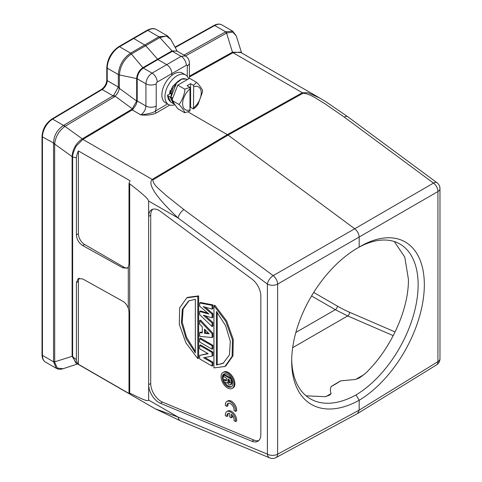 <?xml version="1.0" encoding="UTF-8"?>
<svg xmlns="http://www.w3.org/2000/svg" width="482" height="482" viewBox="0 0 482 482"><rect width="100%" height="100%" fill="white"/><g stroke="black" fill="none" stroke-linecap="round" stroke-linejoin="round"><path stroke-width="0.72" d="M225.323 414.586L225.341 415.611L226.902 416.514A5.103 2.946 60 0 1 227.92 413.52A5.103 2.946 60 0 1 229.697 413.423L229.697 416.894L231.258 417.798L231.258 414.333A5.103 2.946 60 0 1 234.035 420.629L235.614 421.539A7.302 4.218 -120 0 0 232.71 413.839A7.302 4.218 -120 0 0 226.823 411.598A7.302 4.218 -120 0 0 225.323 414.586M226.902 416.514L227.938 415.918A5.103 2.946 60 0 1 228.486 413.315M231.258 417.798L232.294 417.201L232.294 415.4M235.614 421.539L236.644 420.943A7.302 4.218 -120 0 0 233.746 413.243A7.302 4.218 -120 0 0 227.859 411.001L226.823 411.598M226.835 401.488L227.865 400.891A7.302 4.218 -120 0 1 233.752 403.127A7.302 4.218 -120 0 1 236.656 410.833L235.62 411.429A7.302 4.218 -120 0 0 232.722 403.723A7.302 4.218 -120 0 0 226.835 401.488A7.302 4.218 -120 0 0 225.329 404.47L225.353 405.501L226.914 406.398L227.944 405.802A5.103 2.946 60 0 1 228.498 403.199M226.914 406.398A5.103 2.946 60 0 1 227.926 403.41A5.103 2.946 60 0 1 231.788 404.699A5.103 2.946 60 0 1 234.083 409.73L234.041 410.519L235.62 411.429M306.112 395.836L325.211 396.686L329.682 395.089L331.152 393.565C330.122 391.264 330.134 388.902 331.194 386.474L340.617 380.864L355.626 379.436L359.482 377.888L365.181 373.61C390.565 349.667 408.79 309.793 408.429 279.379L404.796 257.099L394.306 241.548M331.194 386.474A89.411 50.712 119.1 0 0 340.617 380.864M291.694 359.53A89.399 52.508 120.9 0 0 310.908 399.138A89.399 52.508 120.9 0 0 356.035 394.909A89.411 50.712 -60.9 0 0 418.135 284.79A89.411 50.712 -60.9 0 0 399.56 243.832A89.411 50.712 -60.9 0 0 358.259 247.634M359.174 247.097A93.791 53.195 -60.9 0 1 360.295 246.441A93.791 53.195 -60.9 0 1 424.329 285.386A93.791 53.195 -60.9 0 1 359.174 400.259L356.035 394.915M359.174 400.253A93.785 55.081 -59.1 0 1 291.676 361.319A93.785 55.081 -59.1 0 1 358.012 247.766A93.785 55.081 -59.1 0 1 359.174 247.103L359.174 237.234C358.963 233.866 357.481 231.047 354.734 228.763L228.082 135.087L188.022 111.902M356.945 248.393L359.174 247.103M155.403 408.899L178.153 417.099L267.389 454.134A7.302 4.766 112.5 0 0 269.751 457.9A7.302 7.302 0 0 0 276.023 457.581A7.302 4.205 -118.4 0 0 277.626 454.189L359.174 410.128L359.174 400.259M437.017 182.756L347.781 116.752A7.302 3.591 -53.5 0 0 344.25 117.084L324.603 103.516C317.981 99.774 310.36 93.731 303.064 93.201L228.082 135.087L152.915 179.894A7.302 4.139 -120.8 0 0 152.198 179.418C149.812 181.925 147.432 189.125 178.153 218.051L267.389 284.055A7.302 4.218 0 0 0 277.626 284.103A7.302 4.079 -119.9 0 0 273.18 275.632A7.302 3.591 126.5 0 0 267.389 284.055L267.389 454.134A7.302 4.218 180 0 0 277.626 454.189L277.626 284.103L437.927 191.559A7.302 4.218 0 0 0 439.976 188.625A7.302 7.302 0 0 0 437.017 182.756A7.302 3.591 126.5 0 0 433.481 183.082A7.302 4.356 59.9 0 1 437.927 191.559L437.927 361.639L359.174 410.128L357.602 413.502M160.416 403.295L162.482 402.102A14.611 8.435 -120 0 1 161.042 401.386A14.611 8.435 -120 0 1 150.709 383.497L150.709 215.195L148.643 216.388A14.611 8.435 60 0 1 151.673 209.7A14.611 8.435 60 0 1 158.976 210.423A14.611 8.435 60 0 1 160.416 211.369L251.941 279.066A14.611 8.435 60 0 1 260.834 296.014L260.834 434.607A14.611 8.435 60 0 1 257.804 441.295A14.611 8.435 60 0 1 251.941 441.283L160.416 403.295A14.611 8.435 60 0 1 158.976 402.578A14.611 8.435 60 0 1 148.643 384.69L148.643 201.018L178.153 218.051A7.302 3.591 -53.5 0 1 183.949 209.634L165.79 195.21C160.946 190.438 152.704 184.757 152.915 179.894M76.656 363.44L72.089 356.325L76.409 359.686A14.611 8.435 120 0 0 78.397 364.278L130.05 394.095A14.611 8.435 -60 0 1 129.007 392.716L129.688 393.077C145.968 401.205 147.679 401.175 148.643 400.06L148.643 384.69L150.709 383.497M269.751 457.9L180.521 420.864L155.409 408.905L75.807 362.952L72.637 356.337L72.637 156.969L76.409 157.807L76.409 234.891C76.728 239.476 78.831 243.036 82.717 245.561L122.705 267.799L127.176 268.197L128.296 267.076L129.007 264.166L129.007 183.329L129.688 183.805C146.046 196.511 147.691 198.698 148.643 201.018M128.296 267.076L128.296 308.149L129.007 311.878L129.007 392.716M78.397 364.278L78.397 281.452A8.766 5.061 -120 0 1 79.355 278.186M128.296 308.149C127.073 304.992 125.206 302.672 122.705 301.202L82.717 278.958L78.253 278.572L76.409 282.603L76.409 359.686M129.007 183.329A14.611 8.435 -60 0 1 130.05 180.738L78.397 150.914L78.397 233.74A8.766 5.061 -120 0 0 84.597 244.476L123.85 267.136A8.766 5.061 -120 0 0 127.688 267.817M78.397 150.914A14.611 8.435 120 0 0 76.409 157.807M82.765 139.467L76.759 145.528C75.433 146.859 72.198 154.722 72.643 156.789L72.089 156.59C72.601 149.143 75.957 143.256 82.169 138.93L82.88 139.4L82.289 138.852L131.628 109.372A3.404 2.759 41.8 0 0 132.213 108.872L136.647 101.051A2.518 1.934 -147.8 0 0 136.665 100.774L136.665 78.572C137.045 73.903 139.123 70.27 142.907 67.679L143.359 68.076C139.617 70.679 137.563 74.246 137.201 78.771L145.925 83.808C146.287 79.283 148.342 75.716 152.083 73.107L143.359 68.076L157.879 59.545L166.724 64.654L181.112 56.346L185.437 55.942C188.004 57.557 189.318 59.889 189.39 62.931A7.302 4.218 0 0 1 187.293 65.889L187.293 76.379M63.003 368.748C60.642 369.561 58.412 369.423 56.304 368.326L53.538 361.783L54.695 362.271L54.653 144.046A2.922 1.687 0 0 1 53.544 143.648A5.73 3.308 -120 0 0 53.538 143.305C53.737 135.791 57.069 129.827 63.522 125.428A2.922 1.585 61.2 0 1 64.666 126.567C58.937 130.953 55.617 136.647 54.695 143.642L54.653 144.046L72.089 156.59M64.666 126.567L64.956 126.374A2.922 1.657 -120.8 0 0 63.781 125.278A8.333 4.898 -0.9 0 1 63.522 125.428L52.598 119.12L102.148 89.513A7.302 4.218 120 0 0 107.221 80.621A1.458 0.844 180 0 1 106.793 80.024L106.793 67.54A1.458 0.844 0 0 0 107.221 68.137A17.533 10.122 -60 0 1 119.512 46.73A1.458 0.837 -120.4 0 0 118.777 46.658C111.463 51.731 107.468 58.696 106.793 67.54M53.544 143.648L53.544 361.458A5.73 3.308 -120 0 1 53.538 361.783L42.452 355.385L42.452 136.906L54.695 143.642M54.695 362.271L57.25 368.031L62.997 368.742L77.572 363.97M292.664 347.685L347.667 315.927L335.309 309.685L311.541 295.966M170.73 39.307L166.26 36.042L159.843 37.56L158.903 36.783L167.579 35.981L170.736 39.301M132.893 38.361L133.671 38.409L145.678 45.591L157.879 59.545L172.393 51.315L159.843 37.56L131.502 53.918C124.151 59.051 120.114 66.058 119.403 74.945L119.313 88.146C118.879 91.032 117.494 93.713 115.156 96.177L113.692 95.279L118.331 87.037L107.221 80.621L107.221 68.137L118.331 74.553C119.042 65.498 123.127 58.352 130.592 53.128L142.907 67.679L171.923 50.923L177.057 51.104M56.304 368.326L45.477 362.072A14.611 8.435 -60 0 1 42.452 355.385A1.458 0.844 180 0 1 42.024 354.788L42.024 136.31A1.458 0.844 0 0 0 42.452 136.906A14.611 8.435 -60 0 1 52.598 119.12A1.458 0.831 -120.9 0 0 51.869 119.048L101.413 89.447A1.458 0.831 59.1 0 1 102.148 89.513L113.077 95.828L113.692 95.279M118.253 87.537L136.647 101.051A1.458 0.892 9.3 0 1 136.942 101.172A1.458 0.892 9.3 0 1 137.123 101.274A1.458 0.892 9.3 0 1 137.177 101.316L136.665 100.774M63.781 125.278L113.077 95.828A2.922 1.657 59.1 0 1 114.252 96.918A5.892 4.784 -138.1 0 0 115.156 96.177L132.966 109.306L136.069 104.666L137.177 101.316M131.628 109.372A1.458 0.831 -120.9 0 0 132.219 109.92L132.966 109.306M169.754 105.046L156.457 112.854C152.523 114.855 147.293 115.523 140.762 114.855C143.907 112.698 145.624 109.751 145.925 106.01L137.201 100.973L137.201 78.771A1.464 0.844 180 0 0 136.665 78.572L119.403 74.945M189.39 76.156L232.445 52.164L233.029 52.713L240.187 52.11L319.783 98.063L308.118 92.779L302.347 92.731L227.359 134.617L152.198 179.418L82.88 139.4L132.219 109.92L140.762 114.855C148.534 113.987 153.421 112.728 155.415 111.071L167.537 103.949M171.887 75.355L171.887 73.601C171.55 69.751 169.827 66.769 166.724 64.654L152.083 73.107A7.302 4.145 -120 0 1 157.246 82.054A1.458 0.85 120.4 0 0 156.21 83.832A7.302 4.218 180 0 1 145.925 83.808L145.925 106.01A7.302 4.218 180 0 0 156.21 106.034A14.611 8.507 -59.6 0 1 155.415 111.071A1.458 0.819 59.6 0 0 156.457 112.854M168.507 104.51L165.41 102.72A17.093 9.869 -60 0 1 161.868 94.894A17.093 9.869 -60 0 1 169.327 77.692A17.093 9.869 -60 0 1 182.503 73.113L185.6 74.903A17.093 9.869 120 0 0 172.429 79.482A17.093 9.869 120 0 0 164.965 96.683A17.093 9.869 120 0 0 168.507 104.51A17.093 9.869 120 0 0 174.906 104.678M188.589 78.873A17.093 9.869 120 0 0 185.6 74.903M167.652 95.135L167.652 95.611L167.652 95.135L169.598 94.008L170.248 90.2L170.134 93.701L171.062 93.761M177.557 81.681L172.544 86.561L170.321 93.574M170.321 93.424L170.333 93.122M171.604 88.32L170.574 93.604M184.739 112.77C185.474 112.511 181.154 106.377 178.834 104.371C181.172 103.184 185.48 92.068 184.739 89.152L189.98 87.387L189.98 111.005L184.739 112.77L177.762 108.739L171.857 100.34L177.762 85.121L189.571 78.301L196.548 82.332C198.885 84.362 203.193 90.495 202.452 90.737M202.5 90.52L202.488 92.038L198.054 104.305L195.794 107.143L193.493 108.974L193.686 86.736L193.493 85.356L190.589 83.681L190.589 107.299L193.493 108.974M190.173 107.54L190.589 107.299M189.98 87.387L187.076 85.706L190.589 83.681M178.834 104.371L171.857 100.34M184.739 89.152L177.762 85.121M196.548 82.332L193.493 85.356M170.134 97.039L167.652 95.611L170.941 102.202L173.424 103.636L170.134 97.039L170.959 97.039M170.248 90.2A10.008 4.868 113.7 0 0 169.688 93.707A10.008 4.868 113.7 0 0 169.682 94.05L170.134 93.701M173.671 95.671L176.906 87.332M179.196 84.296L186.624 80M173.46 103.654L174.514 104.118M170.797 96.84L172.887 88.17L177.828 81.434L181.027 79.271L183.419 78.56L186.486 79.126L181.859 79.072L176.581 83.012L170.965 97.069L172.731 98.087M173.875 103.208L170.965 96.611M233.143 52.646L232.571 52.092L241.006 52.58M241.633 52.942L236.264 35.909L232.704 32.077L226.576 33.059L232.445 52.164M175.219 47.531L214.731 25.516A14.611 8.435 -60 0 1 221.859 24.889L232.686 31.143L225.654 31.818A2.922 1.783 58.7 0 1 226.883 32.915M72.089 356.325L54.653 361.855A2.922 1.687 180 0 1 53.544 361.458M152.776 209.23A14.611 8.435 -120 0 0 150.709 215.195M162.482 402.102L254.008 440.09A14.611 8.435 -120 0 0 258.768 440.566M212.074 349.203L212.899 348.727L212.899 345.305L200.506 338.147L199.675 338.623L212.074 345.781L212.074 349.203L199.675 342.045L199.675 338.623M200.506 320.072L212.899 333.189L212.074 333.664L199.675 320.548L200.506 320.072M199.675 320.548L199.675 324.181L202.283 326.85L202.283 332.935L199.675 332.592L200.506 332.116L202.283 332.351M199.675 332.592L199.675 336.34L212.074 337.539L212.899 337.057L212.899 333.189M212.899 308.655L212.899 304.895L212.074 305.371L212.074 309.131L212.899 308.655M212.074 305.371L199.675 302.979L200.506 302.503L212.899 304.895M199.675 302.979L199.675 306.184L208.935 314.077L199.675 311.462L200.506 310.986L207.688 313.017M212.899 326.109L212.899 322.5L212.074 322.982L212.074 326.585L212.899 326.109M205.392 315.818L212.899 322.5M212.899 317.343L212.899 313.668L212.074 314.144L212.074 317.819L212.899 317.343M205.29 307.197L212.899 313.668M197.819 358.614L198.644 358.138L198.644 295.906L187.637 297.34L186.811 297.816L179.629 307.962L179.316 324.434L185.95 342.931L197.819 358.614L197.819 296.382L198.644 295.906M214.761 305.208L226.624 320.885L233.264 339.388L232.951 355.855L225.769 366.001L224.943 366.483L232.119 356.331L232.438 339.864L225.799 321.367L213.936 305.684L214.761 305.208M222.967 372.49L223.793 372.008A9.206 5.314 60 0 1 228.396 372.466A9.206 5.314 60 0 1 234.409 380.575A9.206 5.314 60 0 1 232.999 387.95L232.173 388.432A9.206 5.314 -120 0 0 233.583 381.051A9.206 5.314 -120 0 0 227.57 372.941A9.206 5.314 -120 0 0 222.967 372.49A9.206 5.314 -120 0 0 221.557 379.864A9.206 5.314 -120 0 0 227.57 387.974A9.206 5.314 -120 0 0 232.173 388.432M212.899 355.644L212.899 352.059L200.506 344.907L199.675 345.383L212.074 352.541L212.074 356.126L212.899 355.644M199.675 345.383L199.675 348.805L208.188 353.722L199.675 355.397L207.778 353.487M212.899 362.175L212.074 362.657L212.074 366.079L212.899 365.603L212.899 362.175L204.832 357.517M212.899 352.059L212.074 352.541M212.074 366.079L199.675 358.921L199.675 355.397M212.074 356.126L203.591 357.758L212.074 362.657M212.899 345.305L212.074 345.781M212.074 333.664L212.074 337.539M209.128 333.827L204.507 333.249L204.507 329.116L209.128 333.827M208.477 333.164L205.332 332.773L204.507 333.249M205.332 332.773L205.332 329.959M212.074 326.585L199.675 314.668L199.675 311.462M212.074 322.982L203.338 315.21L212.074 317.819M212.074 314.144L203.205 306.6L212.074 309.131M197.819 296.382L186.811 297.816M195.337 352.842L186.118 338.611L181.425 322.904L182.329 309.317L188.619 300.955L195.337 299.286L195.337 352.842M189.034 300.726L183.094 309.034L182.226 322.205L186.618 337.424L195.337 351.402M224.943 366.483L213.936 367.917L213.936 305.684M216.412 311.456L225.63 325.687L230.324 341.389L229.42 354.975L223.13 363.338L216.412 365.007L216.412 311.456M223.54 363.091L216.412 365.007M217.237 364.531L217.237 312.42M227.57 374.375A7.453 4.302 60 0 1 232.438 380.943A7.453 4.302 60 0 1 231.294 386.913A7.453 4.302 60 0 1 227.57 386.54A7.453 4.302 60 0 1 222.702 379.979A7.453 4.302 60 0 1 223.841 374.008A7.453 4.302 60 0 1 227.57 374.375M224.6 382.009A7.453 4.302 -120 0 0 228.396 386.064A7.453 4.302 -120 0 0 231.685 386.63M224.281 373.809A7.453 4.302 -120 0 0 223.847 380.431M228.992 384.708A2.886 1.663 -120 0 0 229.064 384.757A2.886 1.663 -120 0 0 230.51 384.901L231.342 384.419L231.908 382.997L231.908 379.515M231.3 378.316L224.678 374.496L223.853 374.972L231.083 379.147L231.083 383.473L231.908 382.997M226.438 380.328L225.612 380.804L225.004 380.485L225.829 380.009L226.588 380.418M225.004 380.491A6.326 3.651 -120 0 0 224.925 380.443A6.326 3.651 -120 0 0 223.853 379.973L224.678 379.497A6.326 3.651 60 0 1 225.751 379.967A6.326 3.651 60 0 1 225.829 380.015M231.589 378.852L231.083 379.147M226.341 380.919L226.606 378.268L223.853 376.671L223.853 374.972M226.534 380.666L225.612 380.804M224.287 381.913L223.853 381.889L223.847 379.973M224.419 381.937L225.371 382.389A5.808 3.35 -120 0 0 225.48 382.455A5.808 3.35 -120 0 0 226.642 382.931M227.311 382.594L226.648 382.931L227.257 382.419L228.944 384.69A2.753 1.591 -120 0 0 228.992 384.714M230.517 384.895L230.51 384.901A2.886 1.663 -120 0 0 230.517 384.895L231.083 383.473M229.54 383.009L228.914 382.961A1.223 0.705 60 0 1 228.854 382.925A1.157 0.669 60 0 1 228.757 382.871L227.974 381.732L227.908 379.015L229.787 380.099L229.522 383.015M227.908 381.232L228.733 380.75L229.583 382.389A1.157 0.669 -120 0 0 229.685 382.443L228.854 382.925M229.685 382.449A1.223 0.705 -120 0 0 229.739 382.485L230.366 382.533M228.799 381.256L227.974 381.732M228.733 380.75L228.733 379.491M331.152 393.565L326.079 396.493M393.228 335.641L347.667 315.927A2.922 1.934 113.4 0 0 349.486 312.228L395.077 331.953M364.278 374.442L355.626 379.436M180.521 420.864A7.302 4.766 -67.5 0 1 178.153 417.099L148.643 400.06M129.688 393.077L129.688 183.805M123.85 267.136L122.705 267.799M78.397 233.74L76.409 234.891M82.717 245.561L84.597 244.476M72.637 356.337L72.107 356.144L72.107 156.783A1.464 0.844 180 0 1 72.637 156.969M82.289 138.852L64.956 126.374L114.252 96.918M313.698 292.435L337.376 306.112A143.214 81.229 -119.1 0 0 349.486 312.228M337.376 306.112A2.922 1.747 -60 0 1 335.309 309.685L295.846 332.472M175.02 47.164L214.002 25.438A1.458 0.856 60.9 0 1 214.731 25.516L225.654 31.818A8.333 4.724 0.9 0 1 225.413 31.963A2.922 1.717 60.9 0 1 226.576 33.059L185.474 55.96M118.777 46.658L147.094 30.312A1.458 0.85 60.4 0 1 147.823 30.384L158.903 36.783L130.592 53.128L119.512 46.73L147.823 30.384A17.533 10.122 -60 0 1 156.481 29.577L167.579 35.981M119.397 74.945A2.922 1.687 0 0 1 118.331 74.553L118.331 87.037A2.922 1.687 180 0 0 119.397 87.429M187.293 65.889A1.458 0.837 119.6 0 0 186.281 65.293L157.246 82.054M156.21 106.034L156.21 83.832M190.173 88.766A13.147 7.591 120 0 0 182.63 103.66A13.147 7.591 120 0 0 190.173 109.848M193.686 107.823A13.147 7.591 120 0 0 201.229 92.924A13.147 7.591 120 0 0 193.686 86.736M186.281 65.293A7.302 4.29 -120 0 0 181.112 56.346L172.393 51.315L176.713 50.905L185.437 55.942M189.39 77.03L233.029 52.713L302.347 92.731A7.302 4.296 60.8 0 1 303.064 93.201M225.413 31.963L183.931 55.075M437.927 361.639A7.302 4.224 58.4 0 1 436.505 364.928A7.302 7.302 0 0 0 439.976 358.71A7.302 4.218 180 0 1 437.927 361.639M344.25 117.084L433.481 183.082L354.734 228.763L273.18 275.632L183.949 209.634M76.409 282.603L78.397 281.452M254.008 440.09L251.941 441.283M276.023 457.581L357.578 413.52M45.477 362.072C43.229 360.717 42.079 358.289 42.024 354.788M101.413 89.447C104.66 87.109 106.456 83.97 106.793 80.024M51.869 119.048C45.85 123.272 42.567 129.025 42.024 136.31M186.486 79.126L187.317 79.602M170.941 102.202L168.417 99.388L167.483 95.382M177.219 51.194L170.706 39.259M236.276 35.897L232.686 31.143M214.002 25.438C216.936 23.841 219.557 23.654 221.859 24.889M357.752 413.417L436.505 364.928M439.976 188.625L439.976 358.71M189.39 78.409L189.39 62.931M347.781 116.752L326.242 101.967L319.783 98.063M147.094 30.312C150.993 28.33 154.126 28.083 156.481 29.577M227.323 382.624L226.914 382.859"/></g></svg>
